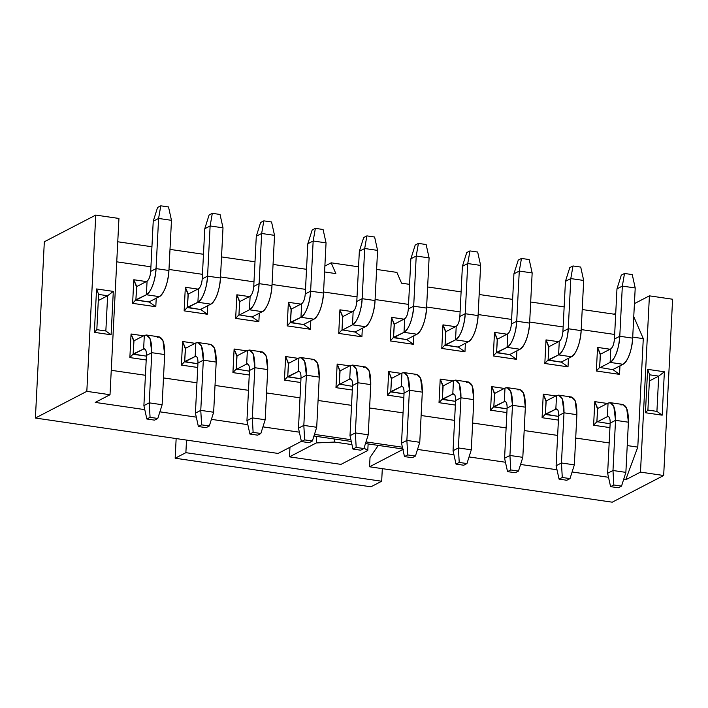 <?xml version="1.0" encoding="UTF-8"?>
<svg xmlns="http://www.w3.org/2000/svg" width="708" height="708" viewBox="0 0 708 708"><rect width="100%" height="100%" fill="white"/><g stroke="black" fill="none" stroke-linecap="round" stroke-linejoin="round"><path stroke-width="1.06" d="M176.15 438.571L175.159 458.226L185.877 452.669L186.514 440.075L185.877 452.669L175.159 458.226L176.15 438.571M370.957 486.794L175.159 458.226L370.957 486.794L381.674 481.236L185.877 452.669L381.674 481.236L382.311 468.643L381.674 481.236L370.957 486.794M316.264 442.96L289.475 456.855L340.999 464.377L367.788 450.474L364.027 448.146L367.788 450.474L340.999 464.377L289.475 456.855L289.961 447.279L289.475 456.855L316.264 442.96L316.591 436.402L316.264 442.96L334.503 442.058L316.264 442.96M351.973 444.606L334.503 442.058L351.973 444.606M334.654 439.04L334.503 442.058L334.654 439.04M368.125 443.925L367.788 450.474L368.125 443.925M645.439 412.737L647.9 410.065L649.687 374.815L647.634 369.346L645.439 412.737L662.184 415.18L664.378 371.788L647.634 369.346L649.687 374.815L658.705 376.125L664.378 371.788L658.705 376.125L656.918 411.383L662.184 415.18L656.918 411.383L647.9 410.065L645.439 412.737L647.634 369.346L664.378 371.788L662.184 415.18L645.439 412.737M649.687 374.815L647.9 410.065L656.918 411.383L658.705 376.125L649.687 374.815M649.378 380.966L658.705 376.125L649.378 380.966M640.483 472.112L663.67 475.502L672.6 299.227L649.413 295.847L640.483 472.112L649.413 295.847L672.6 299.227L663.67 475.502L612.243 502.184L663.67 475.502L640.483 472.112L625.695 479.785L640.483 472.112M614.084 314.184L615.73 313.325L614.084 314.184M634.421 303.626L649.413 295.847L634.421 303.626M370.027 457.43L378.276 445.403L370.027 457.43L369.549 466.784L612.243 502.184L369.549 466.784L403.622 449.102L369.549 466.784L370.027 457.43M633.943 317.078L643.28 338.636L637.784 447.111L625.695 479.785L623.624 479.484L625.695 479.785L637.784 447.111L643.28 338.636L633.943 317.078M608.517 477.28L572.099 471.97L608.517 477.28M556.992 469.767L520.575 464.448L556.992 469.767M505.459 462.244L469.05 456.934L505.459 462.244M453.934 454.731L417.516 449.421L453.934 454.731M402.409 447.217L365.992 441.898L402.409 447.217M350.885 439.695L314.467 434.385L350.885 439.695M299.36 432.181L262.942 426.871L299.36 432.181M247.827 424.667L211.418 419.348L247.827 424.667M196.302 417.145L159.884 411.835L196.302 417.145M144.777 409.631L95.235 402.401L110.014 394.728L86.827 391.347L35.4 418.039L278.094 453.439L301.387 441.349L278.094 453.439L35.4 418.039L86.827 391.347L110.014 394.728L95.235 402.401L144.777 409.631M313.954 436.022L351.274 441.465L313.954 436.022M365.478 443.535L402.799 448.978L365.478 443.535M401.551 283.173L409.569 284.351L401.551 283.173L396.887 272.394L376.612 269.438L396.887 272.394L401.551 283.173M427.632 286.979L461.094 291.864L427.632 286.979M479.157 294.501L512.627 299.378L479.157 294.501M530.681 302.015L564.152 306.9L530.681 302.015M582.215 309.529L615.677 314.414L582.215 309.529M358.549 266.81L331.185 262.818L335.858 273.598L324.583 271.952L335.858 273.598L331.185 262.818L358.549 266.81M306.52 269.314L273.049 264.429L306.52 269.314M254.995 261.801L221.524 256.916L254.995 261.801M203.462 254.278L170 249.393L203.462 254.278M151.937 246.765L117.767 241.773L151.937 246.765M116.749 261.827L150.928 266.81L116.749 261.827M168.982 269.447L202.453 274.323L168.982 269.447M220.507 276.961L253.977 281.846L220.507 276.961M272.04 284.474L305.502 289.36L272.04 284.474M323.565 291.997L357.027 296.873L323.565 291.997M375.09 299.511L408.56 304.396L375.09 299.511M426.614 307.033L460.085 311.909L426.614 307.033M478.139 314.547L511.61 319.432L478.139 314.547M529.673 322.06L563.134 326.946L529.673 322.06M581.197 329.583L614.659 334.459L581.197 329.583M632.722 337.096L643.28 338.636L632.722 337.096M111.253 370.302L145.432 375.284L111.253 370.302M163.486 377.922L196.957 382.798L163.486 377.922M215.011 385.435L248.481 390.32L215.011 385.435M266.544 392.949L300.006 397.834L266.544 392.949M318.069 400.471L351.531 405.348L318.069 400.471M369.594 407.985L403.064 412.87L369.594 407.985M421.118 415.499L454.589 420.384L421.118 415.499M472.643 423.021L506.114 427.897L472.643 423.021M524.177 430.535L557.639 435.42L524.177 430.535M575.701 438.048L609.163 442.934L575.701 438.048M627.226 445.571L637.784 447.111L627.226 445.571M387.497 395.161L388.692 371.567L401.215 373.399L388.692 371.567L387.497 395.161L390.781 391.604L391.427 378.86L388.692 371.567L391.604 378.382L390.781 391.604L387.497 395.161L403.834 397.542L387.497 395.161M390.25 340.929L391.444 317.334L403.958 319.158L391.444 317.334L390.25 340.929L393.533 337.362L394.179 324.618L391.444 317.334L394.356 324.149L393.533 337.362L390.25 340.929L413.437 344.309L390.25 340.929M413.861 335.787L413.437 344.309L413.861 335.787M362.337 328.273L361.903 336.796L338.716 333.406L339.92 309.812L352.434 311.644L339.92 309.812L338.716 333.406L342.008 329.848L342.654 317.104L339.92 309.812L342.822 316.626L342.008 329.848L338.716 333.406L361.903 336.796L362.337 328.273M352.31 390.028L335.973 387.648L337.167 364.054L349.69 365.877L337.167 364.054L335.973 387.648L339.256 384.081L339.902 371.337L337.167 364.054L340.079 370.868L339.256 384.081L335.973 387.648L352.31 390.028M287.191 325.892L288.386 302.298L300.909 304.121L288.386 302.298L287.191 325.892L290.475 322.335L291.121 309.591L288.386 302.298L291.298 309.113L290.475 322.335L287.191 325.892L310.378 329.273L287.191 325.892M310.812 320.751L310.378 329.273L310.812 320.751M284.448 380.125L285.643 356.54L298.165 358.363L285.643 356.54L284.448 380.125L287.731 376.567L288.377 363.824L285.643 356.54L288.554 363.346L287.731 376.567L284.448 380.125L300.785 382.515L284.448 380.125M441.774 348.442L442.969 324.848L455.492 326.68L442.969 324.848L441.774 348.442L445.058 344.885L445.704 332.141L442.969 324.848L445.881 331.663L445.058 344.885L441.774 348.442L464.961 351.823L441.774 348.442M465.395 343.3L464.961 351.823L465.395 343.3M439.022 402.675L440.217 379.09L452.739 380.913L440.217 379.09L439.022 402.675L442.314 399.117L442.951 386.373L440.217 379.09L443.128 385.895L442.314 399.117L439.022 402.675L455.368 405.065L439.022 402.675M493.299 355.956L494.494 332.371L507.017 334.194L494.494 332.371L493.299 355.956L496.582 352.398L497.228 339.654L494.494 332.371L497.405 339.176L496.582 352.398L493.299 355.956L516.486 359.345L493.299 355.956M516.92 350.823L516.486 359.345L516.92 350.823M490.555 410.197L491.75 386.603L504.264 388.426L491.75 386.603L490.555 410.197L493.839 406.64L494.485 393.887L491.75 386.603L494.662 393.418L493.839 406.64L490.555 410.197L506.893 412.578L490.555 410.197M544.824 363.478L546.018 339.884L558.541 341.707L546.018 339.884L544.824 363.478L548.107 359.912L548.753 347.168L546.018 339.884L548.93 346.699L548.107 359.912L544.824 363.478L568.011 366.859L544.824 363.478M568.444 358.337L568.011 366.859L568.444 358.337M542.08 417.711L543.275 394.117L555.798 395.949L543.275 394.117L542.08 417.711L545.364 414.153L546.01 401.409L543.275 394.117L546.187 400.932L545.364 414.153L542.08 417.711L558.417 420.092L542.08 417.711M249.26 374.992L232.923 372.612L234.118 349.017L246.632 350.849L234.118 349.017L232.923 372.612L236.206 369.054L236.853 356.31L234.118 349.017L237.03 355.832L236.206 369.054L232.923 372.612L249.26 374.992M259.287 313.237L258.854 321.759L235.667 318.379L236.861 294.785L249.384 296.608L236.861 294.785L235.667 318.379L238.95 314.812L239.596 302.068L236.861 294.785L239.773 301.599L238.95 314.812L235.667 318.379L258.854 321.759L259.287 313.237M129.865 357.575L131.06 333.981L143.582 335.813L131.06 333.981L129.865 357.575L133.148 354.018L133.794 341.274L131.06 333.981L133.971 340.796L133.148 354.018L129.865 357.575L146.202 359.965L129.865 357.575M132.617 303.343L133.812 279.749L146.326 281.572L133.812 279.749L132.617 303.343L135.901 299.785L136.547 287.032L133.812 279.749L136.724 286.563L135.901 299.785L132.617 303.343L155.804 306.723L132.617 303.343M156.229 298.201L155.804 306.723L156.229 298.201M184.142 310.856L185.337 287.262L197.859 289.094L185.337 287.262L184.142 310.856L187.425 307.299L188.071 294.555L185.337 287.262L188.248 294.077L187.425 307.299L184.142 310.856L207.329 314.237L184.142 310.856M207.763 305.723L207.329 314.237L207.763 305.723M181.39 365.098L182.584 341.504L195.107 343.327L182.584 341.504L181.39 365.098L184.682 361.531L185.319 348.787L182.584 341.504L185.496 348.318L184.682 361.531L181.39 365.098L197.736 367.479L181.39 365.098M609.942 427.614L593.605 425.234L594.8 401.64L607.322 403.463L594.8 401.64L593.605 425.234L596.888 421.667L597.534 408.923L594.8 401.64L597.711 408.454L596.888 421.667L593.605 425.234L609.942 427.614M619.969 365.85L619.535 374.373L596.348 370.992L597.552 347.398L610.066 349.23L597.552 347.398L596.348 370.992L599.641 367.434L600.287 354.69L597.552 347.398L600.455 354.212L599.641 367.434L596.348 370.992L619.535 374.373L619.969 365.85M118.944 218.462L110.014 394.728L118.944 218.462L95.757 215.082L86.827 391.347L95.757 215.082L44.33 241.764L35.4 418.039L44.33 241.764L95.757 215.082L118.944 218.462M96.562 288.952L113.307 291.395L111.112 334.787L94.359 332.344L96.562 288.952L98.616 294.422L107.625 295.74L113.307 291.395L96.562 288.952L94.359 332.344L111.112 334.787L113.307 291.395L107.625 295.74L105.846 330.99L111.112 334.787L105.846 330.99L96.828 329.671L94.359 332.344L96.828 329.671L98.616 294.422L96.562 288.952M324.875 266.093L331.185 262.818L324.875 266.093M612.517 369.31L619.535 374.373L612.517 369.31M610.101 423.791L596.888 421.667L610.137 423.765M200.311 309.175L207.329 314.237L200.311 309.175M148.777 301.661L155.804 306.723L148.777 301.661M146.361 356.133L133.148 354.018L143.627 348.991L144.317 335.433L133.971 340.796L144.317 335.433L143.627 348.991L133.299 354.354L146.397 356.115M251.836 316.697L258.854 321.759L251.836 316.697M249.42 371.169L236.206 369.054L249.455 371.151M560.993 361.797L568.011 366.859L560.993 361.797M509.468 354.274L516.486 359.345L509.468 354.274M457.943 346.761L464.961 351.823L457.943 346.761M303.36 324.211L310.378 329.273L303.36 324.211M354.885 331.725L361.903 336.796L354.885 331.725M406.41 339.247L413.437 344.309L406.41 339.247M98.297 300.573L107.625 295.74L98.616 294.422L96.828 329.671L105.846 330.99L107.625 295.74L98.297 300.573M612.668 369.647L599.641 367.434L612.668 369.647L622.996 364.284L612.668 369.647M197.7 363.744L184.682 361.531L195.16 356.505L195.842 342.946L185.496 348.318L195.842 342.946L195.16 356.505L184.823 361.868L197.7 363.744M200.453 309.511L187.425 307.299L197.904 302.272L198.594 288.714L188.248 294.077L198.594 288.714L197.904 302.272L187.567 307.635L200.453 309.511L210.789 304.148L200.453 309.511M148.928 301.997L135.901 299.785L146.379 294.749L147.069 281.191L136.724 286.563L147.069 281.191L146.379 294.749L136.042 300.112L148.928 301.997L159.256 296.634L148.928 301.997M251.977 317.025L238.95 314.812L251.977 317.025L262.314 311.662L251.977 317.025M558.391 416.366L545.364 414.153L555.842 409.127L556.532 395.568L546.187 400.932L556.532 395.568L555.842 409.127L545.505 414.49L558.391 416.366M561.134 362.133L548.107 359.912L558.594 354.885L559.276 341.327L548.93 346.699L559.276 341.327L558.594 354.885L548.258 360.248L561.134 362.133L571.471 356.77L561.134 362.133M506.866 408.852L493.839 406.64L504.317 401.604L504.999 388.046L494.662 393.418L504.999 388.046L504.317 401.604L493.98 406.967L506.866 408.852M509.61 354.611L496.582 352.398L507.061 347.371L507.751 333.813L497.405 339.176L507.751 333.813L507.061 347.371L496.733 352.734L509.61 354.611L519.946 349.248L509.61 354.611M455.332 401.33L442.314 399.117L452.793 394.091L453.474 380.532L443.128 385.895L453.474 380.532L452.793 394.091L442.456 399.454L455.332 401.33M458.085 347.097L445.058 344.885L455.536 339.858L456.226 326.291L445.881 331.663L456.226 326.291L455.536 339.858L445.199 345.221L458.085 347.097L468.422 341.734L458.085 347.097M300.758 378.78L287.731 376.567L298.21 371.541L298.9 357.983L288.554 363.346L298.9 357.983L298.21 371.541L287.873 376.904L300.758 378.78M303.502 324.547L290.475 322.335L300.962 317.299L301.643 303.741L291.298 309.113L301.643 303.741L300.962 317.299L290.625 322.662L303.502 324.547L313.839 319.184L303.502 324.547M352.283 386.303L339.256 384.081L352.283 386.303M355.035 332.061L342.008 329.848L355.035 332.061L365.363 326.698L355.035 332.061M406.56 339.583L393.533 337.362L404.011 332.335L404.702 318.777L394.356 324.149L404.702 318.777L404.011 332.335L393.675 337.698L406.56 339.583L416.888 334.22L406.56 339.583M403.808 393.816L390.781 391.604L401.259 386.577L401.949 373.019L391.604 378.382L401.949 373.019L401.259 386.577L390.931 391.94L403.808 393.816M416.888 334.22L404.011 332.335C408.206 331.105 413.525 316.733 413.684 306.192L408.321 308.971C407.87 313.989 406.666 317.255 404.702 318.777C406.684 317.308 407.897 314.042 408.321 308.971L413.684 306.192C412.534 319.706 409.312 328.424 404.011 332.335L416.888 334.22C422.198 330.3 425.419 321.582 426.561 308.077C426.402 318.609 421.083 332.981 416.888 334.22M352.487 324.822L342.15 330.185L352.487 324.822L353.168 311.263L342.822 316.626L353.168 311.263L352.487 324.822L365.363 326.698L352.487 324.822C356.673 323.591 361.992 309.21 362.151 298.679C361.009 312.193 357.788 320.901 352.487 324.822M350.531 378.895L349.734 379.054C351.646 378.568 352.584 380.727 352.54 385.524C352.611 380.639 351.681 378.488 349.734 379.054L339.406 384.417L349.734 379.054L350.425 365.496L340.079 370.868L350.425 365.496L349.734 379.054L351.256 379.276M313.839 319.184L300.962 317.299C305.148 316.069 310.467 301.696 310.626 291.165L305.272 293.944C304.821 298.953 303.608 302.219 301.643 303.741C303.635 302.272 304.838 299.006 305.272 293.944L310.626 291.165C309.484 304.67 306.263 313.387 300.962 317.299L313.839 319.184C319.14 315.264 322.361 306.555 323.512 293.041C323.352 303.573 318.034 317.954 313.839 319.184M468.422 341.734L455.536 339.858C459.731 338.628 465.05 324.246 465.209 313.715L459.855 316.494C459.395 321.503 458.191 324.768 456.226 326.291C458.209 324.822 459.421 321.556 459.855 316.494L465.209 313.715C464.059 327.22 460.837 335.937 455.536 339.858L468.422 341.734C473.723 337.813 476.944 329.105 478.086 315.591C477.927 326.123 472.608 340.504 468.422 341.734M519.946 349.248L507.061 347.371C511.256 346.141 516.575 331.76 516.734 321.228L511.38 324.007C510.928 329.016 509.716 332.291 507.751 333.813C509.742 332.344 510.946 329.078 511.38 324.007L516.734 321.228C515.592 334.742 512.362 343.451 507.061 347.371L519.946 349.248C525.248 345.336 528.469 336.619 529.619 323.105C529.451 333.645 524.141 348.017 519.946 349.248M571.471 356.77L558.594 354.885C562.78 353.655 568.099 339.282 568.259 328.742L562.904 331.521C562.453 336.539 561.24 339.805 559.276 341.327C561.267 339.858 562.471 336.592 562.904 331.521L568.259 328.742C567.117 342.256 563.895 350.973 558.594 354.885L571.471 356.77C576.772 352.849 579.994 344.132 581.144 330.627C580.985 341.159 575.666 355.54 571.471 356.77M247.481 363.868L246.685 364.027C248.596 363.531 249.526 365.691 249.481 370.488C249.561 365.611 248.623 363.452 246.685 364.027L236.348 369.39L246.685 364.027L247.366 350.46L237.03 355.832L247.366 350.46L246.685 364.027L248.198 364.248M249.428 309.785L239.1 315.149L249.428 309.785L250.119 296.227L239.773 301.599L250.119 296.227L249.428 309.785L262.314 311.662L249.428 309.785C253.623 308.555 258.942 294.183 259.101 283.642C257.96 297.156 254.73 305.874 249.428 309.785M159.256 296.634L146.379 294.749C150.574 293.519 155.893 279.147 156.052 268.606L150.689 271.394C150.238 276.403 149.034 279.669 147.069 281.191C149.052 279.722 150.264 276.456 150.689 271.394L156.052 268.606C154.902 282.12 151.68 290.838 146.379 294.749L159.256 296.634C164.566 292.714 167.787 283.996 168.929 270.491C168.769 281.023 163.451 295.404 159.256 296.634M210.789 304.148L197.904 302.272C202.099 301.042 207.417 286.66 207.577 276.129L202.222 278.908C201.762 283.917 200.559 287.191 198.594 288.714C200.576 287.244 201.789 283.97 202.222 278.908L207.577 276.129C206.426 289.643 203.205 298.351 197.904 302.272L210.789 304.148C216.09 300.236 219.312 291.519 220.453 278.005C220.294 288.545 214.975 302.918 210.789 304.148M608.163 416.481L607.367 416.64C609.278 416.154 610.216 418.304 610.172 423.11C610.243 418.224 609.314 416.074 607.367 416.64L597.039 422.003L607.367 416.64L608.057 403.082L597.711 408.454L608.057 403.082L607.367 416.64L608.889 416.862M610.119 362.408L599.782 367.771L610.119 362.408L610.8 348.849L600.455 354.212L610.8 348.849L610.119 362.408L622.996 364.284L610.119 362.408C614.305 361.177 619.624 346.796 619.783 336.265C618.642 349.77 615.42 358.487 610.119 362.408M414.835 374.895C419.933 373.594 422.419 379.338 422.304 392.144L409.419 390.258L406.879 440.429L401.524 443.208L404.064 393.037L401.524 443.208L406.879 440.429L409.419 390.258L404.064 393.037C404.144 388.161 403.206 386.002 401.259 386.577C403.179 386.081 404.109 388.241 404.064 393.037L409.419 390.258C409.543 377.461 407.047 371.709 401.949 373.019L404.073 372.594L407.693 376.222L409.419 390.258L422.304 392.144L420.57 378.099L416.959 374.47L404.073 372.594M402.064 386.418L401.259 386.577L402.781 386.798M426.561 308.077L413.684 306.192L416.224 256.022L410.861 258.809L408.321 308.971L410.861 258.809L416.224 256.022L413.684 306.192L426.561 308.077L429.101 257.907L426.561 308.077M375.036 300.555C374.877 311.095 369.558 325.468 365.363 326.698C370.665 322.786 373.895 314.069 375.036 300.555L362.151 298.679L356.797 301.458C356.345 306.467 355.133 309.741 353.168 311.263C355.159 309.794 356.372 306.529 356.797 301.458L362.151 298.679L375.036 300.555L377.576 250.384L375.036 300.555M363.301 367.381C368.408 366.071 370.895 371.824 370.78 384.621L369.045 370.585L365.434 366.956L352.549 365.08L356.159 368.709L357.894 382.745C358.018 369.948 355.522 364.195 350.425 365.496L352.549 365.08M352.54 385.524L357.894 382.745L370.78 384.621L368.24 434.792L370.78 384.621L357.894 382.745L352.54 385.524L350 435.694L352.54 385.524M323.512 293.041L310.626 291.165L313.166 240.994L307.812 243.773L305.272 293.944L307.812 243.773L313.166 240.994L310.626 291.165L323.512 293.041L326.052 242.871L323.512 293.041M311.777 359.859C316.874 358.558 319.37 364.31 319.255 377.107L306.369 375.231L303.829 425.393L298.475 428.181L301.015 378.01L298.475 428.181L303.829 425.393L306.369 375.231L301.015 378.01C301.086 373.125 300.157 370.965 298.21 371.541C300.121 371.054 301.059 373.204 301.015 378.01L306.369 375.231C306.484 362.425 303.998 356.682 298.9 357.983L301.024 357.558L304.635 361.186L306.369 375.231L319.255 377.107L317.52 363.071L313.909 359.443L301.024 357.558M299.006 371.381L298.21 371.541L299.723 371.762M478.086 315.591L465.209 313.715L467.749 263.544L462.395 266.323L459.855 316.494L462.395 266.323L467.749 263.544L465.209 313.715L478.086 315.591L480.635 265.42L478.086 315.591M466.36 382.409C471.457 381.108 473.953 386.86 473.829 399.657L460.952 397.781L458.403 447.943L453.049 450.731L455.589 400.56L453.049 450.731L458.403 447.943L460.952 397.781L455.589 400.56C455.669 395.675 454.731 393.515 452.793 394.091C454.704 393.604 455.633 395.754 455.589 400.56L460.952 397.781C461.067 384.975 458.572 379.231 453.474 380.532L455.607 380.108L459.218 383.736L460.952 397.781L473.829 399.657L472.094 385.621L468.484 381.993L455.607 380.108M453.589 393.931L452.793 394.091L454.306 394.312M529.619 323.105L516.734 321.228L519.274 271.058L513.92 273.837L511.38 324.007L513.92 273.837L519.274 271.058L516.734 321.228L529.619 323.105L532.159 272.943L529.619 323.105M517.884 389.931C522.982 388.621 525.478 394.374 525.354 407.171L512.477 405.295L509.937 455.465L504.574 458.244L507.114 408.074L504.574 458.244L509.937 455.465L512.477 405.295L507.114 408.074C507.194 403.188 506.255 401.038 504.317 401.604C506.229 401.117 507.158 403.277 507.114 408.074L512.477 405.295C512.592 392.498 510.105 386.745 504.999 388.046L507.132 387.63L510.742 391.259L512.477 405.295L525.354 407.171L523.628 393.135L520.008 389.506L507.132 387.63M505.114 401.454L504.317 401.604L505.831 401.825M581.144 330.627L568.259 328.742L570.798 278.58L565.444 281.359L562.904 331.521L565.444 281.359L570.798 278.58L568.259 328.742L581.144 330.627L583.684 280.457L581.144 330.627M569.409 397.445C574.507 396.144 577.002 401.887 576.887 414.693L564.002 412.808L561.462 462.979L556.107 465.758L558.647 415.596L556.107 465.758L561.462 462.979L564.002 412.808L558.647 415.596C558.718 410.711 557.789 408.551 555.842 409.127C557.754 408.64 558.692 410.79 558.647 415.596L564.002 412.808C564.117 400.011 561.63 394.259 556.532 395.568L558.656 395.144L562.267 398.772L564.002 412.808L576.887 414.693L575.153 400.657L571.542 397.02L558.656 395.144M556.638 408.967L555.842 409.127L557.355 409.348M260.252 352.345C265.35 351.044 267.845 356.788 267.721 369.594L265.996 355.549L262.376 351.92L249.499 350.044L253.11 353.673L254.845 367.709C254.96 354.912 252.473 349.159 247.366 350.46L249.499 350.044M249.481 370.488L254.845 367.709L267.721 369.594L265.181 419.756L267.721 369.594L254.845 367.709L249.481 370.488L246.942 420.658L249.481 370.488M271.987 285.528C271.819 296.059 266.509 310.431 262.314 311.662C267.615 307.75 270.837 299.033 271.987 285.528L259.101 283.642L253.747 286.421C253.296 291.439 252.083 294.705 250.119 296.227C252.11 294.758 253.314 291.492 253.747 286.421L259.101 283.642L271.987 285.528L274.527 235.357L271.987 285.528M157.203 337.309C162.3 336.008 164.787 341.752 164.672 354.558L151.786 352.681L149.246 402.843L143.892 405.622L146.432 355.46L143.892 405.622L149.246 402.843L151.786 352.681L146.432 355.46C146.512 350.575 145.574 348.416 143.627 348.991C145.547 348.504 146.476 350.655 146.432 355.46L151.786 352.681C151.91 339.875 149.415 334.132 144.317 335.433L146.441 335.008L150.061 338.636L151.786 352.681L164.672 354.558L162.937 340.521L159.327 336.893L146.441 335.008M144.432 348.832L143.627 348.991L145.149 349.212M168.929 270.491L156.052 268.606L158.592 218.445L153.229 221.223L150.689 271.394L153.229 221.223L158.592 218.445L156.052 268.606L168.929 270.491L171.469 220.321L168.929 270.491M220.453 278.005L207.577 276.129L210.117 225.958L204.762 228.737L202.222 278.908L204.762 228.737L210.117 225.958L207.577 276.129L220.453 278.005L223.002 227.834L220.453 278.005M208.727 344.823C213.825 343.522 216.321 349.274 216.197 362.071L203.32 360.195L200.771 410.366L195.417 413.145L197.957 362.974L195.417 413.145L200.771 410.366L203.32 360.195L197.957 362.974C198.036 358.089 197.098 355.938 195.16 356.505C197.072 356.018 198.001 358.177 197.957 362.974L203.32 360.195C203.435 347.398 200.939 341.645 195.842 342.946L197.974 342.53L201.585 346.159L203.32 360.195L216.197 362.071L214.462 348.035L210.851 344.407L197.974 342.53M195.957 356.345L195.16 356.505L196.674 356.726M620.934 404.958C626.04 403.657 628.527 409.41 628.412 422.207L626.677 408.171L623.067 404.542L610.181 402.657L613.792 406.295L615.526 420.331C615.65 407.525 613.155 401.781 608.057 403.082L610.181 402.657M610.172 423.11L615.526 420.331L628.412 422.207L625.872 472.378L628.412 422.207L615.526 420.331L610.172 423.11L607.632 473.28L610.172 423.11M632.669 338.141C632.51 348.672 627.191 363.054 622.996 364.284C628.297 360.363 631.527 351.655 632.669 338.141L619.783 336.265L614.429 339.044C613.978 344.053 612.765 347.318 610.8 348.849C612.792 347.38 614.004 344.106 614.429 339.044L619.783 336.265L632.669 338.141L635.209 287.97L632.669 338.141M406.879 440.429L419.764 442.305L422.304 392.144L419.764 442.305L406.879 440.429L407.702 454.925L406.879 440.429M429.101 257.907L416.224 256.022L418.41 243.402L415.198 245.065L410.861 258.809L415.198 245.065L418.41 243.402L416.224 256.022L429.101 257.907L426.145 244.526L429.101 257.907M377.576 250.384L364.7 248.508L362.151 298.679L364.7 248.508L359.337 251.287L356.797 301.458L359.337 251.287L364.7 248.508L377.576 250.384L374.62 237.012L377.576 250.384M350 435.694L355.354 432.915L357.894 382.745L355.354 432.915L368.24 434.792L363.903 448.536L360.691 450.2L352.956 449.076L350 435.694L352.956 449.076L356.177 447.403L355.354 432.915L350 435.694M326.052 242.871L313.166 240.994L315.361 228.365L312.148 230.029L307.812 243.773L312.148 230.029L315.361 228.365L313.166 240.994L326.052 242.871L323.087 229.489L326.052 242.871M303.829 425.393L316.706 427.278L319.255 377.107L316.706 427.278L303.829 425.393L304.644 439.889L303.829 425.393M480.635 265.42L467.749 263.544L469.944 250.915L466.722 252.579L462.395 266.323L466.722 252.579L469.944 250.915L467.749 263.544L480.635 265.42L477.67 252.039L480.635 265.42M458.403 447.943L471.289 449.828L473.829 399.657L471.289 449.828L458.403 447.943L459.226 462.439L458.403 447.943M532.159 272.943L519.274 271.058L521.469 258.429L518.256 260.101L513.92 273.837L518.256 260.101L521.469 258.429L519.274 271.058L532.159 272.943L529.195 259.562L532.159 272.943M509.937 455.465L522.814 457.341L525.354 407.171L522.814 457.341L509.937 455.465L510.751 469.953L509.937 455.465M583.684 280.457L570.798 278.58L572.993 265.951L569.781 267.615L565.444 281.359L569.781 267.615L572.993 265.951L570.798 278.58L583.684 280.457L580.719 267.075L583.684 280.457M561.462 462.979L574.338 464.864L576.887 414.693L574.338 464.864L561.462 462.979L562.276 477.475L561.462 462.979M246.942 420.658L252.305 417.879L254.845 367.709L252.305 417.879L265.181 419.756L260.845 433.5L257.632 435.163L249.906 434.039L246.942 420.658L249.906 434.039L253.119 432.367L252.305 417.879L246.942 420.658M274.527 235.357L261.641 233.472L259.101 283.642L261.641 233.472L256.287 236.251L253.747 286.421L256.287 236.251L261.641 233.472L274.527 235.357L271.562 221.976L274.527 235.357M149.246 402.843L162.132 404.728L164.672 354.558L162.132 404.728L149.246 402.843L150.069 417.339L149.246 402.843M171.469 220.321L158.592 218.445L160.778 205.816L157.565 207.479L153.229 221.223L157.565 207.479L160.778 205.816L158.592 218.445L171.469 220.321L168.513 206.94L171.469 220.321M223.002 227.834L210.117 225.958L212.311 213.329L209.09 215.002L204.762 228.737L209.09 215.002L212.311 213.329L210.117 225.958L223.002 227.834L220.038 214.462L223.002 227.834M200.771 410.366L213.657 412.242L216.197 362.071L213.657 412.242L200.771 410.366L201.594 424.853L200.771 410.366M607.632 473.28L612.986 470.501L615.526 420.331L612.986 470.501L625.872 472.378L621.535 486.113L618.323 487.785L610.588 486.653L607.632 473.28L610.588 486.653L613.809 484.989L612.986 470.501L607.632 473.28M635.209 287.97L622.332 286.094L619.783 336.265L622.332 286.094L616.969 288.873L614.429 339.044L616.969 288.873L622.332 286.094L635.209 287.97L632.253 274.589L635.209 287.97M401.524 443.208L404.48 456.589L407.702 454.925L415.428 456.049L419.764 442.305L415.428 456.049L412.215 457.713L404.48 456.589L401.524 443.208M426.145 244.526L418.41 243.402L426.145 244.526M374.62 237.012L366.886 235.879L364.7 248.508L366.886 235.879L363.673 237.552L359.337 251.287L363.673 237.552L366.886 235.879L374.62 237.012M368.24 434.792L355.354 432.915L356.177 447.403L363.903 448.536L368.24 434.792M323.087 229.489L315.361 228.365L323.087 229.489M298.475 428.181L301.431 441.553L304.644 439.889L312.378 441.013L316.706 427.278L312.378 441.013L309.157 442.686L301.431 441.553L298.475 428.181M477.67 252.039L469.944 250.915L477.67 252.039M453.049 450.731L456.014 464.103L459.226 462.439L466.953 463.563L471.289 449.828L466.953 463.563L463.74 465.236L456.014 464.103L453.049 450.731M529.195 259.562L521.469 258.429L529.195 259.562M504.574 458.244L507.539 471.625L510.751 469.953L518.477 471.085L522.814 457.341L518.477 471.085L515.265 472.749L507.539 471.625L504.574 458.244M580.719 267.075L572.993 265.951L580.719 267.075M556.107 465.758L559.063 479.139L562.276 477.475L570.011 478.599L574.338 464.864L570.011 478.599L566.789 480.263L559.063 479.139L556.107 465.758M265.181 419.756L252.305 417.879L253.119 432.367L260.845 433.5L265.181 419.756M271.562 221.976L263.836 220.852L261.641 233.472L263.836 220.852L260.624 222.516L256.287 236.251L260.624 222.516L263.836 220.852L271.562 221.976M143.892 405.622L146.848 419.003L150.069 417.339L157.796 418.463L162.132 404.728L157.796 418.463L154.583 420.136L146.848 419.003L143.892 405.622M168.513 206.94L160.778 205.816L168.513 206.94M220.038 214.462L212.311 213.329L220.038 214.462M195.417 413.145L198.382 426.526L201.594 424.853L209.32 425.977L213.657 412.242L209.32 425.977L206.108 427.65L198.382 426.526L195.417 413.145M625.872 472.378L612.986 470.501L613.809 484.989L621.535 486.113L625.872 472.378M632.253 274.589L624.518 273.465L622.332 286.094L624.518 273.465L621.305 275.138L616.969 288.873L621.305 275.138L624.518 273.465L632.253 274.589M415.428 456.049L407.702 454.925L404.48 456.589L412.215 457.713L415.428 456.049M363.903 448.536L356.177 447.403L352.956 449.076L360.691 450.2L363.903 448.536M312.378 441.013L304.644 439.889L301.431 441.553L309.157 442.686L312.378 441.013M466.953 463.563L459.226 462.439L456.014 464.103L463.74 465.236L466.953 463.563M518.477 471.085L510.751 469.953L507.539 471.625L515.265 472.749L518.477 471.085M570.011 478.599L562.276 477.475L559.063 479.139L566.789 480.263L570.011 478.599M260.845 433.5L253.119 432.367L249.906 434.039L257.632 435.163L260.845 433.5M157.796 418.463L150.069 417.339L146.848 419.003L154.583 420.136L157.796 418.463M209.32 425.977L201.594 424.853L198.382 426.526L206.108 427.65L209.32 425.977M621.535 486.113L613.809 484.989L610.588 486.653L618.323 487.785L621.535 486.113"/></g></svg>
